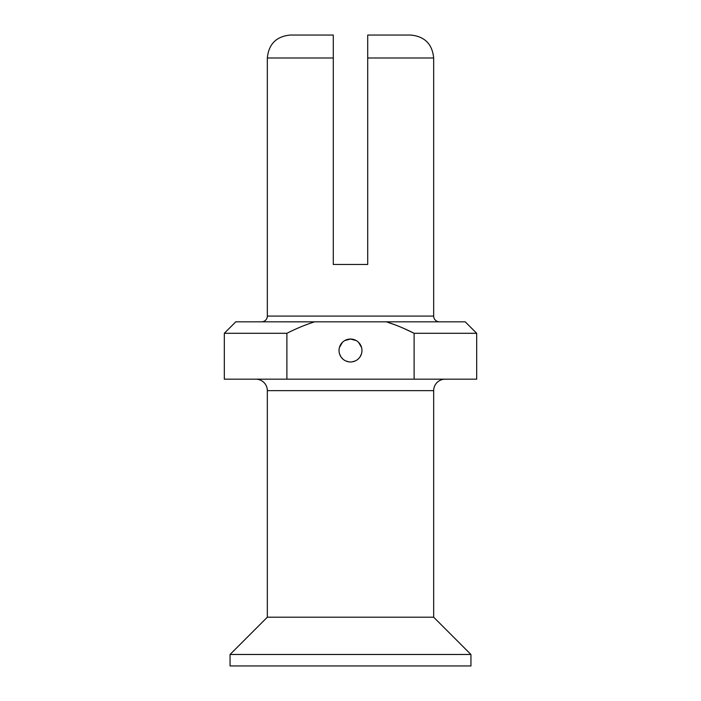 <?xml version="1.0" encoding="UTF-8"?>
<svg xmlns="http://www.w3.org/2000/svg" width="701" height="701" viewBox="0 0 701 701"><rect width="100%" height="100%" fill="white"/><g stroke="black" fill="none" stroke-linecap="round" stroke-linejoin="round"><path stroke-width="1.05" d="M367.71 35.05L410.725 35.05L367.71 35.05L367.71 264.47L333.29 264.47L333.29 35.05L290.275 35.05C276.343 36.408 268.693 44.058 267.335 57.99L267.335 316.09A5.739 5.739 0 0 1 261.604 321.82M367.71 57.99L433.665 57.99L433.665 316.09A5.739 5.739 0 0 0 439.396 321.82M403.951 328.489L414.107 333.29C404.293 328.348 395.031 324.528 386.321 321.82L314.679 321.82C305.925 324.545 296.654 328.375 286.893 333.29L286.893 379.18L224.32 379.18L224.32 333.29L286.893 333.29M224.32 333.29L235.79 321.82L314.644 321.838M394.751 324.729L386.321 321.82L465.21 321.82L476.68 333.29L414.107 333.29L414.107 379.18L286.893 379.18M339.03 350.5A11.47 11.47 0 0 0 350.5 361.97A11.47 11.47 0 0 0 361.97 350.5A11.47 11.47 0 0 0 350.5 339.03A11.47 11.47 0 0 0 339.03 350.5M476.68 333.29L476.68 379.18L414.107 379.18M255.865 379.18A11.47 11.47 0 0 1 267.335 390.65L267.335 617.195L433.665 617.195L470.941 654.48L470.941 665.95L230.059 665.95L230.059 654.48L470.941 654.48M445.135 379.18A11.47 11.47 0 0 0 433.665 390.65L433.665 617.195M267.335 617.195L230.059 654.48M356.231 340.563L350.5 339.03L344.761 340.572M342.386 342.395L339.415 347.565M361.585 347.565L358.605 342.386M339.486 353.698L340.835 356.678M341.063 357.028L342.982 359.166M345.724 360.927L348.87 361.856M352.121 361.856L355.276 360.927M358.018 359.166L359.552 357.545M360.156 356.686L361.514 353.707M267.335 57.99L333.29 57.99M267.335 316.09L433.665 316.09M267.335 390.65L433.665 390.65M433.665 57.99C432.307 44.058 424.657 36.408 410.725 35.05"/></g></svg>
